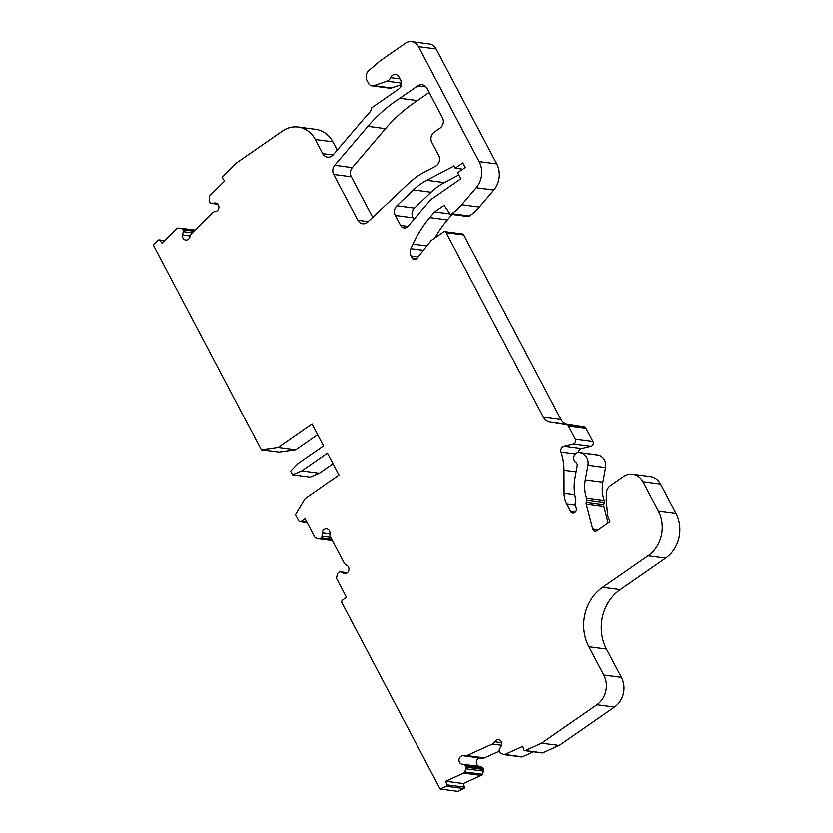 <?xml version="1.0" encoding="UTF-8"?>
<svg xmlns="http://www.w3.org/2000/svg" width="833" height="833" viewBox="0 0 833 833"><rect width="100%" height="100%" fill="white"/><g stroke="black" fill="none" stroke-linecap="round" stroke-linejoin="round"><path stroke-width="1.25" d="M371.966 85.861A5.404 4.769 97.5 0 0 373.923 85.653L386.939 81.186A6.477 5.716 97.5 0 0 390.583 77.656A5.404 4.769 -82.5 0 1 395.581 74.501A5.404 4.769 -82.5 0 1 399.007 77L400.683 80.187A6.477 5.716 -82.5 0 1 398.622 89.1L371.695 107.78A10.798 9.538 97.5 0 1 368.738 113.538A161.977 142.995 -82.5 0 0 362.48 120.462L333.252 154.771A7.559 6.674 97.5 0 1 327.515 157.125A7.559 6.674 97.5 0 1 322.725 153.636L315.259 139.486A27 23.834 -82.5 0 0 298.131 127.032A27 23.834 -82.5 0 0 282.585 130.979L235.906 163.362L222.578 176.565A1.083 0.958 -82.5 0 0 222.463 178.095L224.691 180.98L210.083 195.453A2.155 1.905 -82.5 0 0 209.406 196.942L209.156 200.347A2.155 1.905 -82.5 0 0 209.604 201.898L210.218 202.7A2.155 1.905 -82.5 0 0 211.842 203.398L214.82 203.002A4.321 3.811 97.5 0 1 218.413 205.001A4.321 3.811 97.5 0 1 215.258 211.592A5.404 4.769 -82.5 0 0 212.353 212.967L191.6 233.521A5.404 4.769 -82.5 0 0 190.007 236.603A4.321 3.811 97.5 0 1 182.552 234.968L183.291 231.678A2.155 1.905 -82.5 0 0 182.896 229.773L182.281 228.971A2.155 1.905 -82.5 0 0 180.98 228.263L177.97 228.086A2.155 1.905 -82.5 0 0 176.575 228.638L161.966 243.121L159.738 240.227A1.083 0.958 -82.5 0 0 158.395 240.154L153.366 245.131L261.406 450.049L278.107 447.717L312.031 424.174L323.589 446.092L297.912 463.908L290.623 471.457L292.55 475.112L301.765 471.207L327.442 453.402L338.989 475.31L305.065 498.852L295.507 514.721L298.683 520.74A2.155 1.905 -82.5 0 0 301.296 521.416L305.097 518.772L314.749 537.066A2.155 1.905 -82.5 0 0 315.905 538.024L318.82 538.784A2.155 1.905 -82.5 0 0 320.278 538.514L321.101 537.941A2.155 1.905 -82.5 0 0 322.038 536.233L322.309 532.87A4.321 3.811 97.5 0 1 329.42 530.871A4.321 3.811 97.5 0 1 329.899 533.609A5.404 4.769 -82.5 0 0 330.503 537.025L344.206 563.014A5.404 4.769 -82.5 0 0 346.57 565.211A4.321 3.811 97.5 0 1 344.591 573.552A4.321 3.811 97.5 0 1 343.613 573.271L340.884 571.979A2.155 1.905 -82.5 0 0 339.135 572.146L338.313 572.719A2.155 1.905 -82.5 0 0 337.427 574.062L336.657 577.384A2.155 1.905 -82.5 0 0 336.855 579.008L346.497 597.303L342.696 599.937A2.155 1.905 -82.5 0 0 342.009 602.915L440.136 789.038L446.311 786.248A1.083 0.958 -82.5 0 0 446.884 784.842L445.686 781.239L463.648 773.118A2.155 1.905 -82.5 0 0 464.72 771.952L465.98 768.817A2.155 1.905 -82.5 0 0 466.043 767.172L465.709 766.173A2.155 1.905 -82.5 0 0 464.418 764.892L461.534 764.111A4.321 3.811 97.5 0 1 463.731 755.781A5.404 4.769 -82.5 0 0 464.491 755.947A5.404 4.769 -82.5 0 0 466.855 755.593L492.365 744.056A5.404 4.769 -82.5 0 0 494.771 741.745A4.321 3.811 97.5 0 1 501.331 741.599A4.321 3.811 97.5 0 1 501.195 746.17L499.519 749.013A2.155 1.905 -82.5 0 0 499.3 750.981L499.633 751.98A2.155 1.905 -82.5 0 0 500.623 753.157L503.361 754.479A2.155 1.905 -82.5 0 0 504.829 754.49L522.791 746.368L523.978 749.981A1.083 0.958 -82.5 0 0 525.207 750.575L541.596 743.161L596.949 704.76A21.596 19.065 -82.5 0 0 603.831 675.042L588.91 646.741A43.191 38.131 97.5 0 1 602.665 587.307L648.074 555.809A32.393 28.603 -82.5 0 0 658.393 511.243L642.993 482.026A16.202 14.296 -82.5 0 0 632.716 474.55A16.202 14.296 -82.5 0 0 623.386 476.913L610.266 486.014A8.642 7.622 -82.5 0 0 606.476 493.334L606.278 500.633L607.653 514.721A10.798 9.538 -82.5 0 0 608.892 518.928L609.798 520.635A1.083 0.958 97.5 0 1 609.454 522.124L596.938 530.808A3.238 2.863 97.5 0 1 592.742 529.07L586.276 504.288A3.238 2.863 97.5 0 1 586.255 502.57L586.755 500.394A3.238 2.863 -82.5 0 0 586.651 498.405A32.393 28.603 97.5 0 1 585.307 480.172L587.994 465.532A10.798 9.538 -82.5 0 0 586.89 457.952A10.798 9.538 -82.5 0 0 580.58 453.058L579.497 452.84A5.404 4.769 -82.5 0 0 579.227 452.798A5.404 4.769 -82.5 0 0 574.052 456.432A5.404 4.769 -82.5 0 0 575.957 462.784A3.238 2.863 97.5 0 1 577.217 466.116L575.02 478.132A44.274 39.089 -82.5 0 0 575.77 499.477A3.238 2.863 97.5 0 1 575.79 501.206L575.343 503.122A3.238 2.863 -82.5 0 0 575.364 504.85L576.342 508.588A3.238 2.863 97.5 0 1 575.03 512.326L574.583 512.649A3.238 2.863 97.5 0 1 570.657 511.629L566.69 504.1A21.596 19.065 97.5 0 1 564.087 493.438L564.003 470.551A53.989 47.668 -82.5 0 0 561.067 452.319A4.321 3.811 97.5 0 1 563.972 446.488L573.416 444.218A3.238 2.863 -82.5 0 0 575.384 439.345L568.47 426.225A3.238 2.863 -82.5 0 0 566.502 424.736L550.061 422.154A10.798 9.538 97.5 0 1 543.428 417.208L446.113 232.646A2.155 1.905 -82.5 0 0 443.5 231.959L431.119 240.55L416.792 258.553A3.238 2.863 97.5 0 1 412.21 258.147L411.054 255.96A7.559 6.674 97.5 0 1 410.908 248.671L412.981 244.131A107.978 95.337 97.5 0 1 429.797 217.6L434.628 211.926L444.124 205.334L450.028 213.873A1.083 0.958 -82.5 0 0 451.267 214.102L451.83 213.717A53.989 47.668 -82.5 0 0 461.69 204.751L476.184 187.737A21.596 19.065 -82.5 0 0 479.121 161.602L418.51 46.627A10.798 9.538 -82.5 0 0 411.658 41.65A10.798 9.538 -82.5 0 0 404.9 43.618L380.233 60.747L368.852 70.524A7.559 6.674 -82.5 0 0 367.02 80.478L368.54 83.373A5.404 4.769 97.5 0 0 371.966 85.861L389.563 88.173A5.404 4.769 97.5 0 0 391.52 87.965L401.371 84.581M608.152 523.02L603.873 506.599A3.238 2.863 97.5 0 1 603.852 504.871L604.352 502.705A3.238 2.863 -82.5 0 0 604.258 500.716A32.393 28.603 97.5 0 1 602.905 482.474L605.591 467.844A10.798 9.538 -82.5 0 0 604.487 460.264A10.798 9.538 -82.5 0 0 598.177 455.37L597.105 455.151A5.404 4.769 -82.5 0 0 596.834 455.11A5.404 4.769 -82.5 0 0 596.553 455.078M440.136 789.038L457.734 791.35L463.908 788.559A1.083 0.958 -82.5 0 0 464.481 787.154L463.283 783.541L481.245 775.419A2.155 1.905 -82.5 0 0 482.317 774.263L483.577 771.129A2.155 1.905 -82.5 0 0 483.64 769.484L483.307 768.484A2.155 1.905 -82.5 0 0 482.015 767.193L479.131 766.422A4.321 3.811 97.5 0 1 479.798 757.957M261.406 450.049L279.013 452.361L295.705 450.028L317.633 434.805M337.23 150.096L332.856 141.797A27 23.834 -82.5 0 0 315.738 129.344L298.131 127.032M450.643 214.258L468.25 216.57A1.083 0.958 -82.5 0 0 468.864 216.413L469.427 216.028A53.989 47.668 -82.5 0 0 479.287 207.063L493.792 190.039A21.596 19.065 -82.5 0 0 496.728 163.914L436.107 48.939A10.798 9.538 -82.5 0 0 429.255 43.962L411.658 41.65M434.888 237.936A107.978 95.337 97.5 0 1 447.394 219.912L452.048 214.445M578.446 452.767A4.321 3.811 97.5 0 1 581.58 448.8L591.024 446.53A3.238 2.863 -82.5 0 0 592.992 441.646L586.068 428.526A3.238 2.863 -82.5 0 0 584.1 427.048L567.658 424.466A10.798 9.538 97.5 0 1 561.025 419.509L463.71 234.948A2.155 1.905 -82.5 0 0 462.346 233.958L444.749 231.647M524.738 750.637L542.335 752.949A1.083 0.958 -82.5 0 0 542.804 752.876L559.203 745.462L614.546 707.071A21.596 19.065 -82.5 0 0 621.428 677.354L606.507 649.053A43.191 38.131 97.5 0 1 620.273 589.618L665.671 558.12A32.393 28.603 -82.5 0 0 675.99 513.544L660.59 484.327A16.202 14.296 -82.5 0 0 650.313 476.861L632.716 474.55M503.882 754.636L521.479 756.947A2.155 1.905 -82.5 0 0 522.426 756.801L533.505 751.793M464.491 755.947L482.088 758.259A5.404 4.769 -82.5 0 0 484.452 757.895L499.363 751.158M292.55 475.112L310.147 477.413L319.362 473.519L333.044 464.033M413.845 219.485L412.949 217.788A7.559 6.674 97.5 0 1 414.501 208.094L431.067 192.236A64.787 57.196 97.5 0 1 444.343 182.594L458.764 174.951M372.861 217.663L351.297 176.763A7.559 6.674 97.5 0 1 352.317 167.61L385.512 128.657A153.334 135.373 97.5 0 1 417.416 100.585L429.141 92.453M334.72 165.298L367.915 126.345A153.334 135.373 97.5 0 1 399.819 98.284L417.76 85.841A7.559 6.674 97.5 0 1 422.112 84.737A7.559 6.674 97.5 0 1 426.902 88.215L442.458 117.713A7.559 6.674 97.5 0 1 440.043 128.115L434.264 132.124A7.559 6.674 -82.5 0 0 431.858 142.516L438.647 155.396A7.559 6.674 97.5 0 1 435.555 166.215L423.674 172.504A73.429 64.828 -82.5 0 0 408.628 183.427L367.02 222.682A7.559 6.674 97.5 0 1 362.667 223.785A7.559 6.674 97.5 0 1 357.867 220.297L333.689 174.451A7.559 6.674 97.5 0 1 334.72 165.298L352.317 167.61M453.839 165.934L455.214 168.214L462.804 162.945L465.22 167.516L457.619 172.785L460.795 178.803L432.91 198.15A21.596 19.065 -82.5 0 0 428.964 201.742L408.503 225.753A5.404 4.769 97.5 0 1 404.036 227.94A5.404 4.769 97.5 0 1 400.611 225.451L395.352 215.476A7.559 6.674 97.5 0 1 396.893 205.782L413.46 189.924A64.787 57.196 97.5 0 1 426.746 180.292L454.016 165.954M434.628 211.926L450.101 213.956M278.107 447.717L295.705 450.028M301.765 471.207L319.362 473.519M445.686 781.239L463.283 783.541M541.596 743.161L559.203 745.462M399.819 98.284L417.416 100.585M455.214 168.214L462.773 169.214M580.58 453.058L598.177 455.37M464.418 764.892L482.015 767.193M343.613 573.271L345.612 573.531M182.896 229.773L193.933 231.22M446.113 232.646L463.71 234.948M412.21 258.147L416.635 258.73M411.054 255.96L418.114 256.887M410.908 248.671L423.351 250.306M412.981 244.131L426.819 245.943M429.797 217.6L447.394 219.912M451.267 214.102L468.864 216.413M451.83 213.717L469.427 216.028M461.69 204.751L479.287 207.063M476.184 187.737L493.792 190.039M479.121 161.602L496.728 163.914M418.51 46.627L436.107 48.939M322.725 153.636L333.054 154.99M315.259 139.486L332.856 141.797M211.842 203.398L217.84 204.179M214.82 203.002L216.497 203.221M182.552 234.968L190.153 235.968M183.291 231.678L192.267 232.855M182.281 228.971L194.568 230.585M181.219 228.294L195.047 230.106L181.105 228.273M159.738 240.227L164.278 240.82M301.296 521.416L306.877 522.156M320.278 538.514L332.107 540.065M321.101 537.941L331.721 539.326M322.038 536.233L330.691 537.368M322.309 532.87L329.878 533.87M340.884 571.979L347.226 572.812M446.311 786.248L463.908 788.559M446.884 784.842L464.481 787.154M463.648 773.118L481.245 775.419M464.72 771.952L482.317 774.263M465.98 768.817L483.577 771.129M466.043 767.172L483.64 769.484M465.709 766.173L483.307 768.484M461.534 764.111L479.131 766.422M466.855 755.593L484.452 757.895M492.365 744.056L501.601 745.264M494.771 741.745L501.716 742.651M504.829 754.49L522.426 756.801M525.207 750.575L542.804 752.876M596.949 704.76L614.546 707.071M603.831 675.042L621.428 677.354M588.91 646.741L606.507 649.053M602.665 587.307L620.273 589.618M648.074 555.809L665.671 558.12M658.393 511.243L675.99 513.544M642.993 482.026L660.59 484.327M592.742 529.07L598.375 529.809M586.276 504.288L603.873 506.599M586.255 502.57L603.852 504.871M586.755 500.394L604.352 502.705M586.651 498.405L604.258 500.716M585.307 480.172L602.905 482.474M587.994 465.532L605.591 467.844M579.497 452.84L597.105 455.151M570.657 511.629L575.187 512.222M566.69 504.1L575.468 505.256M564.087 493.438L574.801 494.844M564.003 470.551L576.113 472.144M561.067 452.319L575.395 454.204M563.972 446.488L581.58 448.8M573.416 444.218L591.024 446.53M575.384 439.345L592.992 441.646M568.47 426.225L586.068 428.526M566.502 424.736L584.1 427.048M550.061 422.154L567.658 424.466M543.428 417.208L561.025 419.509M367.915 126.345L385.512 128.657M417.76 85.841L426.027 86.924M357.867 220.297L368.446 221.682M333.689 174.451L351.297 176.763M400.611 225.451L407.983 226.42M395.352 215.476L412.949 217.788M396.893 205.782L414.501 208.094M413.46 189.924L431.067 192.236M426.746 180.292L444.343 182.594M373.923 85.653L391.52 87.965M390.583 77.656L399.996 78.885M386.939 81.186L401.454 83.092M211.405 203.398L217.902 204.241M159.145 239.883L164.528 240.591M300.047 521.729L307.148 522.666M319.029 538.826L332.377 540.575M340.385 571.834L347.319 572.74M579.227 452.798L596.834 455.11"/></g></svg>
